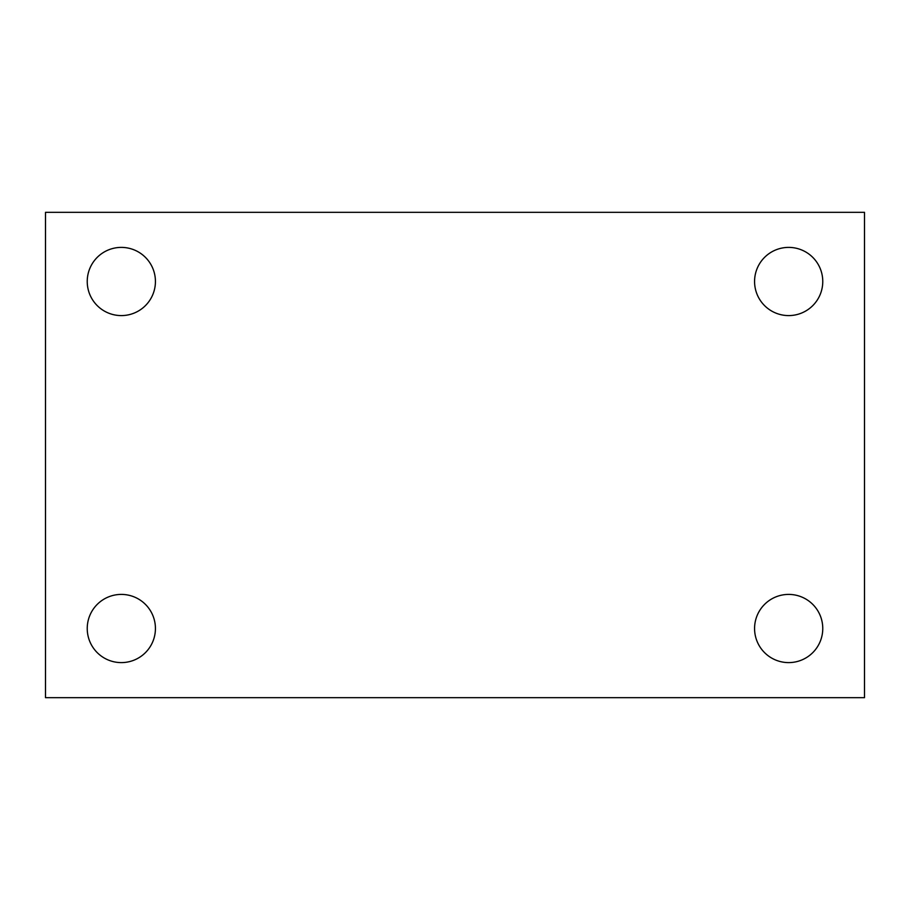 <?xml version="1.0" encoding="UTF-8"?>
<svg xmlns="http://www.w3.org/2000/svg" width="910" height="910" viewBox="0 0 910 910"><rect width="100%" height="100%" fill="white"/><g stroke="black" fill="none" stroke-linecap="round" stroke-linejoin="round"><path stroke-width="1.36" d="M45.5 212.337L864.5 212.337L864.5 697.663L45.5 697.663L45.5 212.337M121.337 594.412A34.091 34.091 0 0 1 155.428 628.503A34.091 34.091 0 0 1 121.337 662.605A34.091 34.091 0 0 1 87.235 628.503A34.091 34.091 0 0 1 121.337 594.412M788.663 594.412A34.091 34.091 0 0 1 822.765 628.503A34.091 34.091 0 0 1 788.663 662.605A34.091 34.091 0 0 1 754.572 628.503A34.091 34.091 0 0 1 788.663 594.412M788.663 247.395A34.091 34.091 0 0 1 822.765 281.497A34.091 34.091 0 0 1 788.663 315.588A34.091 34.091 0 0 1 754.572 281.497A34.091 34.091 0 0 1 788.663 247.395M121.337 247.395A34.091 34.091 0 0 1 155.428 281.497A34.091 34.091 0 0 1 121.337 315.588A34.091 34.091 0 0 1 87.235 281.497A34.091 34.091 0 0 1 121.337 247.395"/></g></svg>
